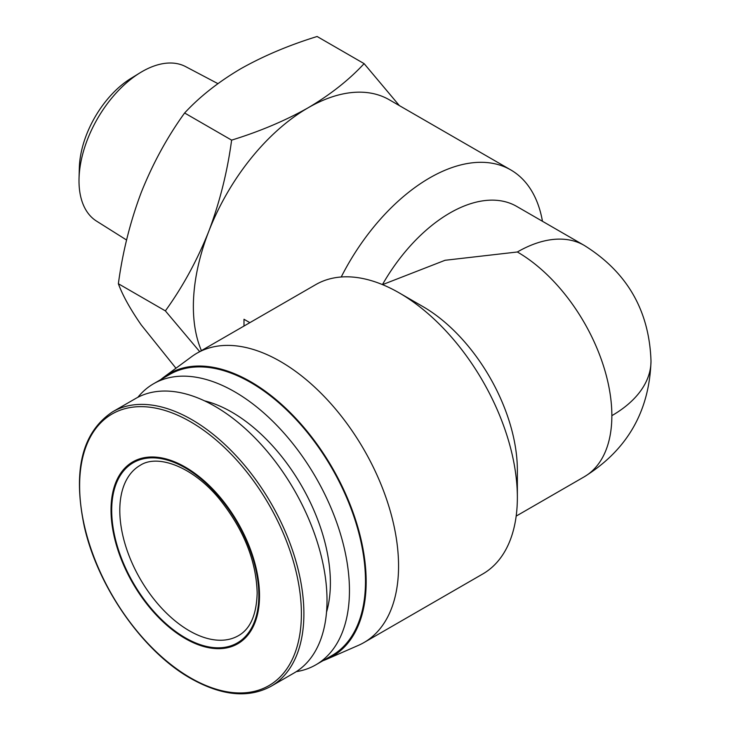 <?xml version="1.0" encoding="UTF-8"?>
<svg xmlns="http://www.w3.org/2000/svg" width="730" height="730" viewBox="0 0 730 730"><rect width="100%" height="100%" fill="white"/><g stroke="black" fill="none" stroke-linecap="round" stroke-linejoin="round"><path stroke-width="1.09" d="M259.515 595.698A105.001 60.626 -120 0 0 185.274 467.1A105.001 60.626 -120 0 0 111.024 509.969A105.001 60.626 -120 0 0 185.274 638.567A105.001 60.626 -120 0 0 259.515 595.698M271.067 686.264L294.199 672.914A158.456 91.487 -120 0 0 327.013 600.379A158.456 91.487 -120 0 0 257.845 440.911A158.456 91.487 -120 0 0 135.743 398.461L112.612 411.811C82.043 432.224 72.608 470.476 84.315 526.567C97.838 587.121 143.208 651.817 190.886 678.517C221.811 695.882 248.547 698.464 271.067 686.264A158.456 91.487 -120 0 0 303.89 613.729A158.456 91.487 -120 0 0 191.844 419.659A158.456 91.487 -120 0 0 112.612 411.811M126.582 240.024L96.497 221.09A89.188 51.492 -60 0 1 79.004 180.839A89.188 51.492 -60 0 1 79.032 178.476L79.333 167.763A75.409 43.535 -60 0 1 130.898 78.429L140.032 72.817A89.188 51.492 -60 0 1 142.067 71.604A89.188 51.492 -60 0 1 185.666 66.64L217.896 83.631M79.032 178.476A89.188 51.492 -60 0 1 140.032 72.817M326.529 612.16A139.366 80.464 -120 0 0 330.389 582.841A139.366 80.464 -120 0 0 204.528 400.843M296.28 671.655A162.279 93.686 -120 0 0 315.834 664.829A162.279 93.686 -120 0 0 349.451 590.543A162.279 93.686 -120 0 0 278.614 427.232A162.279 93.686 -120 0 0 153.565 383.761A162.279 93.686 -120 0 0 137.879 397.293M315.834 664.829L331.885 655.567A162.279 93.686 -120 0 0 365.493 581.281A162.279 93.686 -120 0 0 294.655 417.971A162.279 93.686 -120 0 0 169.606 374.499L153.565 383.761M201.407 350.628A162.279 93.686 -60 0 1 193.368 306.545A162.279 93.686 -60 0 1 208.743 231.419A162.279 93.686 -60 0 1 308.115 107.803A162.279 93.686 -60 0 1 389.254 99.764L510.754 169.907A162.279 93.686 -60 0 1 542.463 221.281M199.682 351.623L165.372 310.88C182.728 286.835 197.191 260.345 208.743 231.419C219.757 202.183 227.377 171.751 231.62 140.133C259.78 131.446 285.275 120.669 308.115 107.803C330.416 94.617 349.077 79.889 364.115 63.638L399.365 105.604M243.993 326.036L243.993 319.265L249.861 322.651M341.22 276.998A162.279 93.686 -60 0 1 510.754 169.907M323.071 660.659A163.228 94.243 -120 0 0 326.94 659.135A163.228 94.243 -120 0 0 366.168 581.673A163.228 94.243 -120 0 0 291.462 413.837A163.228 94.243 -120 0 0 164.049 376.99A163.228 94.243 -120 0 0 160.792 379.591M326.94 659.135L358.421 645.356A167.051 96.442 -120 0 0 363.969 642.555A167.051 96.442 -120 0 0 398.562 566.088A167.051 96.442 -120 0 0 325.644 397.969A167.051 96.442 -120 0 0 196.918 353.22A167.051 96.442 -120 0 0 191.725 356.614L164.049 376.99M196.918 353.22L315.716 284.636A167.051 96.442 60 0 1 399.237 292.903L422.862 306.545A133.636 77.161 -120 0 1 517.36 470.22L517.36 497.495A167.051 96.442 60 0 1 482.767 573.972L363.969 642.555M399.237 292.903A167.051 96.442 60 0 1 517.36 497.495M175.957 368.23L141.246 324.95C130.232 309.055 122.613 295.321 118.37 283.742C122.613 252.124 130.232 221.692 141.246 192.455C152.807 163.529 167.261 137.039 184.617 112.995C199.655 96.743 218.325 82.015 240.617 68.83C263.466 55.954 288.961 45.178 317.121 36.5L364.115 63.638M184.617 112.995L231.62 140.133M118.37 283.742L165.372 310.88M382.447 284.6A133.636 77.161 -60 0 1 516.685 206.398L584.183 245.371A133.636 77.161 -60 0 0 517.36 251.987L445.072 260.281L382.538 284.636M190.503 421.767A156.822 90.538 -120 0 0 79.616 485.788A156.822 90.538 -120 0 0 190.503 677.851A156.822 90.538 -120 0 0 301.39 613.83A156.822 90.538 -120 0 0 190.503 421.767M611.859 415.662A133.636 77.152 0 0 0 650.996 361.104C649.353 411.528 627.079 450.109 584.183 476.836A133.636 77.161 -120 0 0 611.859 415.662A133.636 77.161 -120 0 0 517.36 251.987M238.482 635.648A98.322 56.767 60 0 1 162.717 609.304A98.322 56.767 60 0 1 119.802 510.361A98.322 56.767 60 0 1 140.16 465.348C157.552 453.75 193.112 466.461 220.104 499.858C243.884 529.962 256.239 560.996 257.17 592.97C256.54 614.751 250.308 628.968 238.482 635.648M111.699 510.361A104.043 60.07 60 0 1 185.274 467.875A104.043 60.07 60 0 1 258.849 595.306A104.043 60.07 60 0 1 185.274 637.792A104.043 60.07 60 0 1 111.699 510.361M650.996 361.104C649.335 310.624 627.061 272.044 584.183 245.371M584.183 476.836L516.174 516.101"/></g></svg>
